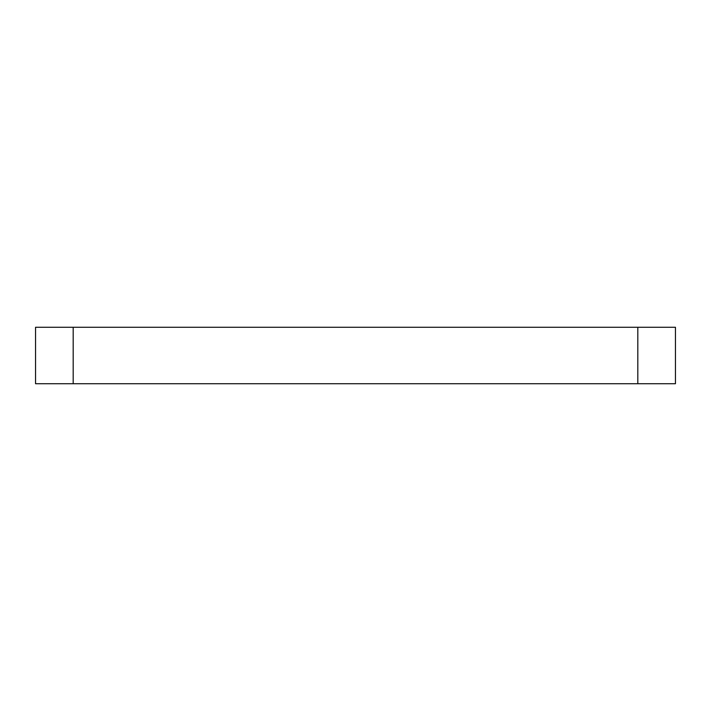 <?xml version="1.0" encoding="UTF-8"?>
<svg xmlns="http://www.w3.org/2000/svg" width="711" height="711" viewBox="0 0 711 711"><rect width="100%" height="100%" fill="white"/><g stroke="black" fill="none" stroke-linecap="round" stroke-linejoin="round"><path stroke-width="1.07" d="M675.45 327.273L637.811 327.273L637.811 383.727L675.45 383.727L675.45 327.273M73.189 327.273L35.55 327.273L35.55 383.727L73.189 383.727L73.189 327.273L637.811 327.273M637.811 383.727L73.189 383.727"/></g></svg>
